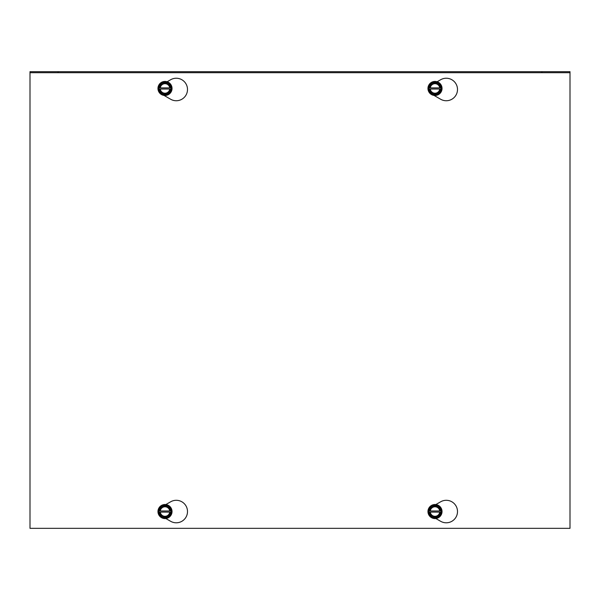 <?xml version="1.0" encoding="UTF-8"?>
<svg xmlns="http://www.w3.org/2000/svg" width="600" height="600" viewBox="0 0 600 600"><rect width="100%" height="100%" fill="white"/><g stroke="black" fill="none" stroke-linecap="round" stroke-linejoin="round"><path stroke-width="0.9" d="M541.875 71.67L541.875 72.705L541.882 71.67L30 71.67L30 72.705L570 72.705L570 71.67L541.882 71.67M58.125 72.705L58.125 71.67L58.117 72.705M165.84 504.562L170.625 501.803A11.25 11.25 0 0 1 187.5 511.545A11.25 11.25 0 0 1 170.625 521.287L165.84 518.528M167.145 81.758L170.625 79.748A11.25 11.25 0 0 1 187.5 89.49A11.25 11.25 0 0 1 170.625 99.233L164.017 95.415M435.84 504.562L440.625 501.803A11.25 11.25 0 0 1 457.5 511.545A11.25 11.25 0 0 1 440.625 521.287L435.84 518.528M437.145 81.758L440.625 79.748A11.25 11.25 0 0 1 457.5 89.49A11.25 11.25 0 0 1 440.625 99.233L434.018 95.415M570 72.705L570 528.33L30 528.33L30 72.705M429.63 87.892L441.173 87.892L441.173 89.017L440.37 89.017A5.4 5.4 0 0 1 429.63 89.017L428.827 89.017L428.827 87.892L430.305 87.892A4.725 4.725 0 0 1 439.695 87.892L440.37 87.892A5.4 5.4 0 0 0 429.63 87.892M439.695 89.017L430.305 89.017A4.725 4.725 0 0 0 439.695 89.017M428.827 87.892L431.752 82.83L438.248 82.83L441.173 87.892M441.173 89.017L438.248 94.08L431.752 94.08L428.827 89.017M438.518 82.365A7.027 7.027 0 0 1 441.09 91.972A7.027 7.027 0 0 1 431.482 94.545A7.027 7.027 0 0 1 428.91 84.938A7.027 7.027 0 0 1 438.518 82.365M441.495 88.455A6.495 6.495 0 0 0 431.752 82.83A6.495 6.495 0 0 0 431.752 94.08A6.495 6.495 0 0 0 441.495 88.455M440.37 512.107L428.827 512.107L428.827 510.982L429.63 510.982A5.4 5.4 0 0 1 440.37 510.982L441.173 510.982L441.173 512.107L439.695 512.107A4.725 4.725 0 0 1 430.305 512.107L429.63 512.107A5.4 5.4 0 0 0 440.37 512.107M430.305 510.982L439.695 510.982A4.725 4.725 0 0 0 430.305 510.982M441.173 512.107L438.248 517.17L431.752 517.17L428.827 512.107M428.827 510.982L431.752 505.92L438.248 505.92L441.173 510.982M431.482 517.635A7.027 7.027 0 0 1 428.91 508.028A7.027 7.027 0 0 1 438.518 505.455A7.027 7.027 0 0 1 441.09 515.062A7.027 7.027 0 0 1 431.482 517.635M428.505 511.545A6.495 6.495 0 0 0 438.248 517.17A6.495 6.495 0 0 0 438.248 505.92A6.495 6.495 0 0 0 428.505 511.545M159.63 87.892L171.172 87.892L171.172 89.017L170.37 89.017A5.4 5.4 0 0 1 159.63 89.017L158.828 89.017L158.828 87.892L160.305 87.892A4.725 4.725 0 0 1 169.695 87.892L170.37 87.892A5.4 5.4 0 0 0 159.63 87.892M169.695 89.017L160.305 89.017A4.725 4.725 0 0 0 169.695 89.017M158.828 87.892L161.752 82.83L168.248 82.83L171.172 87.892M171.172 89.017L168.248 94.08L161.752 94.08L158.828 89.017M168.517 82.365A7.027 7.027 0 0 1 171.09 91.972A7.027 7.027 0 0 1 161.483 94.545A7.027 7.027 0 0 1 158.91 84.938A7.027 7.027 0 0 1 168.517 82.365M171.495 88.455A6.495 6.495 0 0 0 161.752 82.83A6.495 6.495 0 0 0 161.752 94.08A6.495 6.495 0 0 0 171.495 88.455M170.37 512.107L158.828 512.107L158.828 510.982L159.63 510.982A5.4 5.4 0 0 1 170.37 510.982L171.172 510.982L171.172 512.107L169.695 512.107A4.725 4.725 0 0 1 160.305 512.107L159.63 512.107A5.4 5.4 0 0 0 170.37 512.107M160.305 510.982L169.695 510.982A4.725 4.725 0 0 0 160.305 510.982M171.172 512.107L168.248 517.17L161.752 517.17L158.828 512.107M158.828 510.982L161.752 505.92L168.248 505.92L171.172 510.982M161.483 517.635A7.027 7.027 0 0 1 158.91 508.028A7.027 7.027 0 0 1 168.517 505.455A7.027 7.027 0 0 1 171.09 515.062A7.027 7.027 0 0 1 161.483 517.635M158.505 511.545A6.495 6.495 0 0 0 168.248 517.17A6.495 6.495 0 0 0 168.248 505.92A6.495 6.495 0 0 0 158.505 511.545"/></g></svg>
